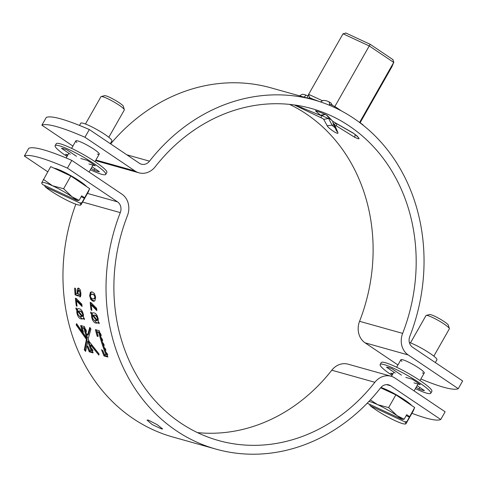 <?xml version="1.0" encoding="UTF-8"?>
<svg xmlns="http://www.w3.org/2000/svg" width="487" height="487" viewBox="0 0 487 487"><rect width="100%" height="100%" fill="white"/><g stroke="black" fill="none" stroke-linecap="round" stroke-linejoin="round"><path stroke-width="0.73" d="M332.828 121.47L332.895 122.669L334.356 124.416L336.188 123.351M325.499 114.311L321.323 115.638L318.961 114.743L320.446 115.157L315.771 111.079C313.451 109.66 326.15 114.293 327.629 115.839L332.858 121.421L353.105 133C360.532 138.868 361.031 140.28 354.597 137.224L336.389 125.896L334.904 125.476L337.887 132.537C339.196 135.721 328.104 128.197 327.179 125.725L323.733 119.358L322.832 118.609L294.276 104.942M41.876 125.177L46.259 117.464A111.943 15.383 29.6 0 1 60.991 118.931A111.943 15.383 29.6 0 1 89.328 129.548L84.945 137.261A111.943 15.383 29.6 0 0 56.614 126.644A111.943 15.383 29.6 0 0 41.876 125.177L72.91 146.076M79.497 125.421L80.751 123.211A17.909 2.459 29.6 0 1 83.295 123.284A17.909 2.459 29.6 0 1 101.399 132.202A17.909 2.459 29.6 0 1 111.894 140.907L110.318 143.683M110.64 143.902A181.347 157.106 105.7 0 1 270.961 87.843L314.03 99.926A181.347 157.106 105.7 0 1 353.763 118.347A181.347 157.106 105.7 0 1 409.792 336.444A8.955 7.755 -74.3 0 0 412.556 347.219L462.65 380.95L458.267 388.663L408.173 354.932A17.909 15.517 -74.3 0 1 402.639 333.388A172.392 149.351 105.7 0 0 349.38 126.06A172.392 149.351 105.7 0 0 311.607 108.546A172.392 149.351 105.7 0 0 155.213 166.767A17.909 15.517 -74.3 0 1 138.965 172.818A17.909 15.517 -74.3 0 1 135.039 170.998L84.945 137.261M295.262 105.082L318.961 114.743M397.934 364.952L365.104 342.842A17.909 15.517 -74.3 0 1 359.57 321.304A172.392 149.351 105.7 0 0 306.311 113.976A172.392 149.351 105.7 0 0 289.552 104.376M335.336 128.002L332.262 125.439L328.682 118.585L329.851 118.097M314.03 99.926A181.347 157.106 105.7 0 0 149.509 161.167A8.955 7.755 -74.3 0 1 141.382 164.192A8.955 7.755 -74.3 0 1 139.422 163.285L89.328 129.548M138.965 172.818L95.896 160.728A17.909 15.517 -74.3 0 1 95.543 160.625M458.267 388.663A111.943 15.383 29.6 0 1 420.853 378.996M409.366 342.483A17.909 2.459 29.6 0 1 427.245 351.59A17.909 2.459 29.6 0 1 436.918 359.777L435.341 362.559M316.897 111.158L316.678 111.127C319.131 111.669 327.483 115.334 326.649 115.249L327.629 115.839M353.105 133L357.616 136.439M337.887 132.537L336.34 130.577L332.895 122.669M322.059 115.754L328.682 118.585M327.179 125.725L333.948 125.007M329.766 105.399L329.175 101.905L326.418 100.742L323.161 100.359L320.586 101.947L312.782 99.086A29.104 3.999 -150.4 0 0 310.809 98.465A29.104 3.999 -150.4 0 0 309.19 98.076L307.754 98.167M391.932 66.713L393.825 62.159L391.932 66.713L360.161 122.639M334.338 107.408L369.249 45.942L393.703 62.409L359.576 122.48M346.001 33.122L343.025 33.786L308.63 94.332L309.415 97.522L309.19 98.076M393.825 62.159L392.778 59.548M343.025 33.786L369.249 45.942L370.217 44.317L345.685 32.946M148.365 420.098L157.319 424.737L162.646 428.956L161.398 428.87L152.242 424.591L147.068 420.104L148.365 420.098M43.465 149.783A111.943 15.383 29.6 0 1 71.802 160.4L67.419 168.112A111.943 15.383 29.6 0 0 39.088 157.496A111.943 15.383 29.6 0 0 24.35 156.029L28.733 148.316A111.943 15.383 29.6 0 1 43.465 149.783M68.618 174.419L68.357 174.243A20.15 2.77 -150.4 0 0 55.372 168.465A20.15 2.77 -150.4 0 0 53.935 168.143M386.538 384.627L390.647 385.783L440.741 419.514L445.124 411.801L395.03 378.07A17.909 15.517 105.7 0 0 391.104 376.25L348.035 364.166A17.909 15.517 105.7 0 0 331.787 370.211A172.392 149.351 -74.3 0 1 197.448 432.602M391.104 376.25A17.909 15.517 105.7 0 0 374.856 382.295A172.392 149.351 -74.3 0 1 218.462 440.516A172.392 149.351 -74.3 0 1 127.43 215.674A17.909 15.517 105.7 0 0 121.896 194.136L71.802 160.4M390.647 385.783A8.955 7.755 105.7 0 0 388.687 384.87A8.955 7.755 105.7 0 0 380.56 387.896A181.347 157.106 -74.3 0 1 216.039 449.136A181.347 157.106 -74.3 0 1 120.277 212.618A8.955 7.755 105.7 0 0 117.513 201.849L67.419 168.112M216.039 449.136L172.97 437.052A181.347 157.106 -74.3 0 1 75.826 204.175M47.75 171.789L24.35 156.029M86.917 186.807A20.15 2.77 -150.4 0 0 86.783 186.655L86.528 186.478M393.642 393.295L393.38 393.119A20.15 2.77 -150.4 0 0 380.901 387.488M411.941 405.683A20.15 2.77 -150.4 0 0 411.807 405.531L411.545 405.354M440.741 419.514A111.943 15.383 29.6 0 1 411.929 413.293M101.351 335.403L100.596 335.72C101.308 335.026 101.053 334.058 99.829 332.816A181.347 157.106 105.7 0 1 99.305 330.728L95.428 329.638A181.347 157.106 105.7 0 0 97.181 336.286L97.802 336.401M102.769 340.316L102.026 340.656C102.708 339.975 102.428 339.019 101.18 337.783A181.347 157.106 105.7 0 1 100.596 335.72L100.815 335.713M104.321 345.167L103.585 345.539C104.242 344.869 103.938 343.919 102.66 342.702A181.347 157.106 105.7 0 1 102.026 340.656L102.246 340.65M106.008 349.958L105.277 350.348C105.91 349.69 105.576 348.759 104.273 347.554A181.347 157.106 105.7 0 1 103.585 345.539L103.81 345.526M107.816 354.676L107.097 355.09C107.706 354.451 107.347 353.532 106.02 352.332A181.347 157.106 105.7 0 1 105.277 350.348L105.509 350.336M98.751 332.511L99.506 332.207L97.784 331.72L97.029 332.031L98.751 332.511A181.347 157.106 105.7 0 0 106.02 354.792L104.297 354.305A181.347 157.106 105.7 0 1 103.067 351.151L101.546 349.66A181.347 157.106 105.7 0 0 104.017 355.96L107.895 357.05A181.347 157.106 105.7 0 1 107.097 355.09L107.329 355.078M97.029 332.031A181.347 157.106 105.7 0 0 97.911 335.348L97.613 336.407L98.362 336.079M83.983 328.366L84.738 328.061L83.015 327.581L82.26 327.885L83.983 328.366A181.347 157.106 105.7 0 0 86.753 338.057L76.569 323.654L76.167 324.92L86.418 339.433L84.294 349.812L85.627 351.407L87.812 341.29A181.347 157.106 105.7 0 0 91.258 350.646L89.535 350.165A181.347 157.106 105.7 0 1 88.305 347.012L86.783 345.514A181.347 157.106 105.7 0 0 89.255 351.815L93.127 352.905A181.347 157.106 105.7 0 1 92.329 350.938L92.56 350.92M82.26 327.885A181.347 157.106 105.7 0 0 83.149 331.203L83.034 332.256M86.589 331.27L85.834 331.592C86.546 330.898 86.29 329.924 85.067 328.682A181.347 157.106 105.7 0 1 84.537 326.582L80.665 325.493A181.347 157.106 105.7 0 0 82.419 332.14L83.6 331.933M91.233 345.794L90.503 346.184L90.813 345.198L98.861 355.12L99.05 353.958L89.072 341.369L88.214 338.745L90.929 329.06L89.803 327.367L87.52 335.111L86.418 333.668A181.347 157.106 105.7 0 1 85.834 331.592L86.053 331.58M93.047 350.524L92.329 350.938C92.932 350.293 92.573 349.374 91.252 348.181A181.347 157.106 105.7 0 1 90.503 346.184L90.734 346.172M79.923 296.924L79.71 296.936A181.347 157.106 105.7 0 1 79.521 294.513L80.13 292.918L78.87 290.587L77.829 292.218L78.346 293.911A181.347 157.106 105.7 0 0 78.51 296.108L75.095 294.824A181.347 157.106 105.7 0 1 74.681 288.121L75.448 288.334A181.347 157.106 105.7 0 0 75.716 293.04L77.512 293.704L77.123 291.518C77.019 289.041 77.579 287.92 78.797 288.158L80.233 289.85L80.805 293.022C81.049 295.365 80.684 296.668 79.71 296.936L80.489 296.784M78.285 288.109L78.797 288.158M80.465 296.498A180.452 156.333 105.7 0 1 80.306 294.385L79.521 294.513L80.842 293.905M79.655 290.465L78.468 290.544L79.655 290.465L80.623 291.378M76.301 305.964A181.347 157.106 105.7 0 1 75.4 298.245L76.197 298.47L81.804 304.156A181.347 157.106 105.7 0 0 82.096 306.493L76.404 300.814A181.347 157.106 105.7 0 0 77.062 306.177L76.301 305.964L77.007 305.781M84.409 318.668L84.294 319.582L83.295 318.352L82.571 318.973L81.098 318.912C79.162 318.577 77.762 316.58 76.897 312.928L76.751 309.994L75.899 308.831L76.057 307.869L77.086 309.245L77.871 308.685L79.296 308.77C81.189 309.099 82.546 311.096 83.362 314.76L83.527 317.561L84.409 318.668M95.586 297.411L94.922 300.716L94.034 301.234L92.95 301.155L90.807 299.56L89.638 295.743L90.363 292.419L91.367 291.877L92.378 291.975L94.478 293.576L95.586 297.411M91.063 310.109A181.347 157.106 105.7 0 1 90.162 302.39L90.966 302.616L96.572 308.301A181.347 157.106 105.7 0 0 96.864 310.633L91.172 304.959A181.347 157.106 105.7 0 0 91.83 310.322L91.063 310.109L91.775 309.927M99.171 322.808L99.056 323.727L98.064 322.497L97.339 323.112L95.86 323.051C93.93 322.717 92.53 320.726 91.659 317.074L91.519 314.133L90.667 312.971L90.825 312.009L91.848 313.391L92.64 312.831L94.058 312.91C95.957 313.238 97.315 315.235 98.124 318.906L98.289 321.706L99.171 322.808M98.064 322.497L98.831 322.242M97.692 322.936L96.627 322.796L93.017 319.052M95.86 323.051L96.627 322.796M91.659 317.074L92.433 316.836M92.311 316.014L92.293 313.914L91.897 313.378M91.519 314.133L92.293 313.914M90.667 312.971L91.44 312.757M91.848 313.391L93.054 312.77M93.315 315.247L92.542 315.473L92.341 317.256C93.09 319.496 94.094 320.647 95.361 320.689L97.351 320.391M97.601 316.775L95.215 315.071L93.169 315.18L97.309 320.403L98.252 319.709M98.216 318.48L97.449 318.717C96.706 316.477 95.708 315.339 94.441 315.296L93.169 315.18M97.309 320.403L97.449 318.717M95.215 315.071L94.441 315.296M96.712 320.793L92.542 315.473M91.172 304.959L91.952 304.789L96.718 309.537M90.984 302.64A180.452 156.333 105.7 0 0 91.227 304.947M94.405 301.112L91.586 299.414L90.637 297.18M92.95 301.155L93.735 301.009M90.807 299.56L91.586 299.414M89.638 295.743L90.418 295.615L91.148 292.31L91.781 291.865M90.363 292.419L91.148 292.31M95.385 295.865L93.273 294.288L92.08 294.154L91.3 294.276L90.314 295.932C90.832 297.8 91.641 298.738 92.755 298.738L93.991 298.86L94.904 297.222C94.399 295.335 93.595 294.398 92.487 294.404L91.3 294.276M93.991 298.86L95.61 297.989M95.689 297.094L94.904 297.222M93.273 294.288L92.487 294.404M83.295 318.352L84.062 318.102M82.924 318.79L81.865 318.65L78.249 314.906M81.098 318.912L81.865 318.65M76.897 312.928L77.664 312.691M77.543 311.869L77.524 309.775L77.129 309.233M76.751 309.994L77.524 309.775M75.899 308.831L76.672 308.612M77.086 309.245L78.285 308.624M78.547 311.108L77.774 311.333L77.573 313.111C78.322 315.357 79.326 316.501 80.592 316.55L81.944 316.653L82.583 316.246M82.833 312.63L80.446 310.931L78.401 311.041L82.54 316.258L83.484 315.57M83.454 314.34L82.68 314.572C81.944 312.337 80.939 311.193 79.673 311.15L78.401 311.041M82.54 316.258L82.68 314.572M80.446 310.931L79.673 311.15M81.944 316.653L77.774 311.333M76.404 300.814L77.183 300.643L81.956 305.392M76.222 298.494A180.452 156.333 105.7 0 0 76.459 300.802M77.512 293.704L78.297 293.57M77.123 291.518L77.902 291.396M77.896 291.171L78.693 288.14M80.13 292.918L80.915 292.79M78.474 295.658L75.881 294.678L75.095 294.824M75.759 293.052A180.452 156.333 105.7 0 0 75.881 294.678M87.97 346.354A180.452 156.333 105.7 0 0 89.967 351.395L89.255 351.815M89.967 351.395L92.834 352.198M99.031 354.049L91.544 344.814L90.813 345.198M90.253 328.049L88.269 334.77L87.52 335.111M81.554 325.742A180.452 156.333 105.7 0 0 83.167 331.817L82.419 332.14M84.738 328.061A180.452 156.333 105.7 0 0 87.496 337.704L86.753 338.057M87.496 337.704L86.716 338.215M77.019 324.336L76.167 324.92M76.928 324.622L87.155 339.074L86.418 339.433M87.155 339.074L85.006 349.392L84.294 349.812M85.006 349.392L85.797 350.336M87.812 341.29L88.549 340.918L87.654 341.077M88.549 340.918A180.452 156.333 105.7 0 0 91.976 350.232L91.258 350.646M96.323 329.888A180.452 156.333 105.7 0 0 97.936 335.957L97.181 336.286M99.506 332.207A180.452 156.333 105.7 0 0 106.738 354.378L106.02 354.792M102.739 350.5A180.452 156.333 105.7 0 0 104.735 355.534L104.017 355.96M104.735 355.534L107.603 356.338M369.475 404.247L370.333 405.823A22.39 3.074 -150.4 0 0 375.526 409.616A22.39 3.074 -150.4 0 0 395.018 420.622A22.39 3.074 -150.4 0 0 402.585 423.605A22.39 3.074 -150.4 0 0 404.825 424.013A22.39 3.074 -150.4 0 0 405.787 423.647L414.681 407.528L395.87 394.86L380.639 387.798M405.787 423.647L406.085 423.58L405.787 423.647A22.39 3.074 -150.4 0 0 404.874 421.845L406.761 421.614M426.216 315.43L429.546 314.541A10.945 1.504 29.6 0 1 430.91 314.718A10.945 1.504 29.6 0 1 441.338 319.782A10.945 1.504 29.6 0 1 448.405 325.255L449.349 328.567A13.435 1.845 -150.4 0 0 440.686 321.852A13.435 1.845 -150.4 0 0 427.884 315.637A13.435 1.845 -150.4 0 0 426.216 315.43A13.435 1.845 -150.4 0 0 425.979 315.588L410.474 342.878M370.315 399.924L377.571 404.648L388.638 407.601L397.063 415.654L404.143 419.216L402.256 419.447A22.39 3.074 -150.4 0 0 397.063 415.654A22.39 3.074 -150.4 0 0 377.571 404.648A22.39 3.074 -150.4 0 0 368.933 401.404M367.375 403.029A22.39 3.074 -150.4 0 0 367.715 403.425L402.256 419.447M388.638 407.601L395.87 394.86M406.085 423.58L413.317 410.839L414.681 407.528M404.143 419.216L406.712 414.693L409.537 416.592M433.832 356.149L449.337 328.859A13.435 1.845 -150.4 0 0 449.349 328.567M411.692 405.513A19.924 2.739 -150.4 0 0 397.83 395.645A19.924 2.739 -150.4 0 0 380.858 387.536M370.333 405.823L404.874 421.845M406.182 415.63L409.33 417.085M44.451 185.37L45.309 186.947A22.39 3.074 -150.4 0 0 50.502 190.74A22.39 3.074 -150.4 0 0 69.994 201.752A22.39 3.074 -150.4 0 0 77.561 204.729A22.39 3.074 -150.4 0 0 79.801 205.137A22.39 3.074 -150.4 0 0 80.763 204.771L89.657 188.652L70.846 175.99L50.678 166.633L41.779 182.753A22.39 3.074 -150.4 0 0 42.01 183.672A22.39 3.074 -150.4 0 0 42.692 184.555L77.232 200.571A22.39 3.074 -150.4 0 0 72.039 196.785A22.39 3.074 -150.4 0 0 52.547 185.772A22.39 3.074 -150.4 0 0 41.779 182.753L41.803 183.033M80.763 204.771L81.061 204.704L80.763 204.771A22.39 3.074 -150.4 0 0 79.85 202.969L81.737 202.738M86.668 186.637A19.924 2.739 -150.4 0 0 72.545 176.617A19.924 2.739 -150.4 0 0 55.536 168.575A19.924 2.739 -150.4 0 0 54.209 168.271M101.193 96.554L104.528 95.671A10.945 1.504 29.6 0 1 105.886 95.842A10.945 1.504 29.6 0 1 116.32 100.906A10.945 1.504 29.6 0 1 123.381 106.379L124.325 109.697A13.435 1.845 -150.4 0 0 115.663 102.976A13.435 1.845 -150.4 0 0 102.86 96.767A13.435 1.845 -150.4 0 0 101.193 96.554A13.435 1.845 -150.4 0 0 100.955 96.712L85.45 124.008M43.44 179.374L52.547 185.772L63.614 188.725L72.039 196.785L79.119 200.34L77.232 200.571M63.614 188.725L70.846 175.99M81.061 204.704L88.293 191.963L89.657 188.652M79.119 200.34L81.688 195.817L84.513 197.716M108.808 137.279L124.313 109.983A13.435 1.845 -150.4 0 0 124.325 109.697M45.309 186.947L79.85 202.969M81.159 196.754L84.306 198.215M416.202 387.183L419.051 389.095L419.916 387.567M419.051 389.095A23.059 3.172 -150.4 0 0 422.241 390.19A23.059 3.172 -150.4 0 0 424.433 390.604L417.073 385.649M415.393 388.614A29.104 3.999 -150.4 0 0 426.642 393.149A29.104 3.999 -150.4 0 0 430.77 393.271A29.104 3.999 -150.4 0 0 413.713 379.123A29.104 3.999 -150.4 0 0 384.286 364.629A29.104 3.999 -150.4 0 0 380.158 364.513A29.104 3.999 -150.4 0 0 392.029 375.343M430.77 393.271L431.866 391.341A29.104 3.999 -150.4 0 0 414.808 377.194A29.104 3.999 -150.4 0 0 385.381 362.705A29.104 3.999 -150.4 0 0 381.254 362.59L380.158 364.513M392.924 373.773L390.635 373.133A23.059 3.172 -150.4 0 0 392.51 374.497M401.483 375.154L391.877 368.683A23.059 3.172 -150.4 0 0 386.495 367.174L395.255 373.072M413.95 382.873L420.293 384.651A23.059 3.172 -150.4 0 0 412.148 379.166L405.805 377.388M91.179 168.307L94.028 170.225L94.892 168.691M94.028 170.225A23.059 3.172 -150.4 0 0 97.217 171.314A23.059 3.172 -150.4 0 0 99.409 171.734L92.049 166.779M90.369 169.738A29.104 3.999 -150.4 0 0 101.619 174.279A29.104 3.999 -150.4 0 0 105.746 174.395A29.104 3.999 -150.4 0 0 88.689 160.247A29.104 3.999 -150.4 0 0 59.262 145.759A29.104 3.999 -150.4 0 0 55.134 145.643A29.104 3.999 -150.4 0 0 67.005 156.467M105.746 174.395L106.842 172.465A29.104 3.999 -150.4 0 0 89.785 158.324A29.104 3.999 -150.4 0 0 60.358 143.829A29.104 3.999 -150.4 0 0 56.23 143.714L55.134 145.643M67.9 154.896L65.611 154.257A23.059 3.172 -150.4 0 0 67.486 155.621M76.459 156.278L66.859 149.813A23.059 3.172 -150.4 0 0 61.472 148.304L70.231 154.202M88.926 163.997L95.269 165.781A23.059 3.172 -150.4 0 0 87.124 160.296L80.781 158.512M401.927 361.336A13.435 1.845 29.6 0 1 402.81 359.777A13.435 1.845 29.6 0 1 419.045 368.172A13.435 1.845 29.6 0 1 422.357 372.939M76.903 142.46A13.435 1.845 29.6 0 1 77.786 140.901A13.435 1.845 29.6 0 1 94.021 149.296A13.435 1.845 29.6 0 1 97.333 154.062M323.733 119.358L329.547 118.262M95.89 160.01L135.039 170.998M126.833 154.805L149.509 161.167M365.104 342.842L408.173 354.932M359.57 321.304L402.639 333.388M359.668 122.322L360.392 122.779L359.948 122.754M360.392 122.779L362.705 124.891M332.414 105.356L331.02 103.025M304.052 97.126L306.092 95.154M334.429 122.359L331.951 120.691M326.521 115.145L330.545 119.522M317.439 111.346L315.771 111.079M354.597 137.224L355.315 134.601M325.176 114.439L320.446 115.157M336.389 125.896L336.742 123.649M334.904 125.476L333.37 123.923M301.544 107.359L301.709 108.571M321.396 115.663L321.243 117.684M312.782 99.086L309.415 97.522M308.63 94.332L322.26 100.651M329.985 104.23L334.855 106.489L341.533 110.987M87.471 193.418L117.513 201.849M331.787 370.211L374.856 382.295M82.571 202.038L120.277 212.618M387.889 390.379A13.435 1.845 29.6 0 1 388.431 390.598M62.866 171.503A13.435 1.845 29.6 0 1 63.407 171.722M331.032 103.037L329.175 101.905M362.365 124.252L363.643 125.64M307.967 95.902L304.174 94.466L302.366 94.295L299.389 95.817M334.557 122.48L353.264 133.195M295.579 105.174L319.064 114.816M307.108 97.984L308.508 94.581M393.082 59.718L370.217 44.317M404.825 424.013L405.695 424.019M391.457 376.354L393.855 372.129M396.631 367.241L400.904 359.723M414.09 390.903L418.004 384.012M419.995 380.511L424.262 372.993M79.801 205.137L80.672 205.149M66.147 157.983L68.831 153.259M71.607 148.371L75.881 140.846M42.01 183.672L41.675 183.118M89.066 172.027L92.98 165.136M94.971 161.641L99.238 154.117"/></g></svg>
